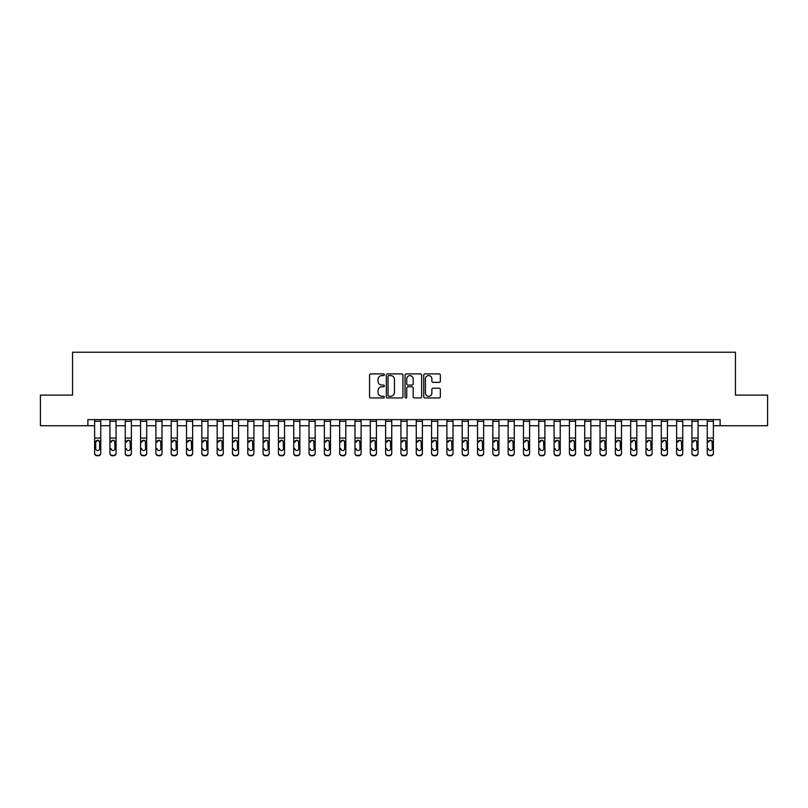 <?xml version="1.0" encoding="UTF-8"?>
<svg xmlns="http://www.w3.org/2000/svg" width="808" height="808" viewBox="0 0 808 808"><rect width="100%" height="100%" fill="white"/><g stroke="black" fill="none" stroke-linecap="round" stroke-linejoin="round"><path stroke-width="1.21" d="M384.396 374.74A0.838 0.838 0 0 0 383.558 373.902L370.771 373.902A1.202 1.202 0 0 0 369.569 375.104L369.569 396.748A1.202 1.202 0 0 0 370.771 397.95L383.558 397.95A0.838 0.838 0 0 0 384.396 397.112A0.838 0.838 0 0 0 383.558 396.274L381.901 396.274A3.848 3.848 0 0 1 378.053 392.425L378.053 390.618A3.848 3.848 0 0 1 381.901 386.769L383.558 386.769A0.838 0.838 0 0 0 384.396 385.931A0.838 0.838 0 0 0 383.558 385.083L381.901 385.083A3.848 3.848 0 0 1 378.053 381.235L378.053 379.437A3.848 3.848 0 0 1 381.901 375.589L383.558 375.589A0.838 0.838 0 0 0 384.396 374.74M439.148 382.376A1.202 1.202 0 0 0 440.35 381.174L440.35 375.104A1.202 1.202 0 0 0 439.148 373.902L424.957 373.902A1.202 1.202 0 0 0 423.756 375.104L423.756 396.748A1.202 1.202 0 0 0 424.957 397.95L439.148 397.95A1.202 1.202 0 0 0 440.35 396.748L440.35 389.416A1.202 1.202 0 0 0 439.148 388.214L433.078 388.214A1.202 1.202 0 0 0 431.876 389.416L431.876 393.052A3.222 3.222 0 0 1 428.654 396.274A3.222 3.222 0 0 1 425.442 393.052L425.442 378.8A3.222 3.222 0 0 1 428.654 375.589A3.222 3.222 0 0 1 431.876 378.8L431.876 381.174A1.202 1.202 0 0 0 433.078 382.376L439.148 382.376M87.88 425.745L40.4 425.745L40.4 395.112L72.558 395.112L72.558 352.227L735.442 352.227L735.442 395.112L767.6 395.112L767.6 425.745L720.12 425.745L720.12 419.625L87.88 419.625L87.88 425.745L94.617 425.745M402.95 375.104A1.202 1.202 0 0 0 401.748 373.902L387.557 373.902A1.202 1.202 0 0 0 386.355 375.104L386.355 396.748A1.202 1.202 0 0 0 387.557 397.95L401.748 397.95A1.202 1.202 0 0 0 402.95 396.748L402.95 375.104M406.252 373.902L420.443 373.902A1.202 1.202 0 0 1 421.645 375.104L421.645 396.748A1.202 1.202 0 0 1 420.443 397.95L414.373 397.95A1.202 1.202 0 0 1 413.171 396.748L413.171 387.971A1.202 1.202 0 0 0 411.969 386.769L407.939 386.769A1.202 1.202 0 0 0 406.737 387.971L406.737 397.112A0.838 0.838 0 0 1 405.899 397.95A0.838 0.838 0 0 1 405.05 397.112L405.05 375.104A1.202 1.202 0 0 1 406.252 373.902M100.748 425.745L109.938 425.745M116.059 425.745L125.25 425.745M131.381 425.745L140.562 425.745M146.692 425.745L155.883 425.745M162.004 425.745L171.195 425.745M177.326 425.745L186.517 425.745M192.637 425.745L201.828 425.745M207.959 425.745L217.15 425.745M223.271 425.745L232.462 425.745M238.592 425.745L247.773 425.745M253.904 425.745L263.095 425.745M269.216 425.745L278.406 425.745M284.537 425.745L293.728 425.745M299.849 425.745L309.04 425.745M315.171 425.745L324.361 425.745M330.482 425.745L339.673 425.745M345.804 425.745L354.985 425.745M361.115 425.745L370.306 425.745M376.427 425.745L385.618 425.745M391.749 425.745L400.94 425.745M407.06 425.745L416.251 425.745M422.382 425.745L431.573 425.745M437.694 425.745L446.885 425.745M453.015 425.745L462.196 425.745M468.327 425.745L477.518 425.745M483.639 425.745L492.829 425.745M498.96 425.745L508.151 425.745M514.272 425.745L523.463 425.745M529.594 425.745L538.785 425.745M544.905 425.745L554.096 425.745M560.227 425.745L569.408 425.745M575.538 425.745L584.729 425.745M590.85 425.745L600.041 425.745M606.172 425.745L615.363 425.745M621.483 425.745L630.674 425.745M636.805 425.745L645.996 425.745M652.117 425.745L661.308 425.745M667.438 425.745L676.619 425.745M682.75 425.745L691.941 425.745M698.062 425.745L707.253 425.745M713.383 425.745L720.12 425.745M388.88 375.589A0.838 0.838 0 0 0 388.032 376.427L388.032 395.425A0.838 0.838 0 0 0 388.88 396.274L390.618 396.274A3.848 3.848 0 0 0 394.466 392.425L394.466 379.437A3.848 3.848 0 0 0 390.618 375.589L388.88 375.589M413.171 378.861A3.222 3.222 0 0 0 409.949 375.639A3.222 3.222 0 0 0 406.737 378.861L406.737 383.881A1.202 1.202 0 0 0 407.939 385.083L411.969 385.083A1.202 1.202 0 0 0 413.171 383.881L413.171 378.861M94.617 441.602L94.617 452.955A2.454 2.434 0 0 0 97.071 455.389L98.293 455.389A2.454 2.434 0 0 0 100.748 452.955L100.748 453.339A2.454 2.434 180 0 1 98.293 455.773L98.293 455.389M99.647 448.965L99.647 448.581A1.959 1.949 180 0 1 97.677 450.521A1.959 1.949 180 0 1 95.718 448.581L95.718 442.127L95.718 448.581A1.959 1.949 180 0 0 97.677 450.521M98.707 440.441L97.677 440.148L99.647 441.976M96.657 440.441L95.718 442.127L97.677 440.148M100.748 419.625L100.748 452.955M94.617 419.625L94.617 452.955M97.071 455.389L98.293 455.773M97.071 455.773A2.454 2.434 180 0 1 94.617 453.339M99.647 442.127L99.647 448.581M109.938 441.602L109.938 452.955A2.454 2.434 0 0 0 112.383 455.389L113.615 455.389A2.454 2.434 0 0 0 116.059 452.955L116.059 453.339A2.454 2.434 180 0 1 113.615 455.773L113.615 455.389M111.039 448.965L111.039 448.581A1.959 1.949 180 0 0 112.999 450.521A1.959 1.949 180 0 0 114.958 448.581A1.959 1.949 180 0 1 112.999 450.521M111.979 440.441L111.039 442.127L112.999 440.148L114.736 441.219L114.958 448.581M114.019 440.441L112.999 440.148M125.25 441.602L125.25 452.955A2.454 2.434 0 0 0 127.704 455.389L128.927 455.389A2.454 2.434 0 0 0 131.381 452.955L131.381 453.339A2.454 2.434 180 0 1 128.927 455.773L128.927 455.389M126.351 448.965L126.351 448.581A1.959 1.949 180 0 0 128.31 450.521A1.959 1.949 180 0 0 130.27 448.581A1.959 1.949 180 0 1 128.31 450.521M127.29 440.441L126.351 442.127L128.31 440.148L130.058 441.219L130.27 448.581M129.341 440.441L128.31 440.148M140.562 441.602L140.562 452.955A2.454 2.434 0 0 0 143.016 455.389L144.238 455.389A2.454 2.434 0 0 0 146.692 452.955L146.692 453.339A2.454 2.434 180 0 1 144.238 455.773L144.238 455.389M141.673 448.965L141.673 448.581A1.959 1.949 180 0 0 143.632 450.521A1.959 1.949 180 0 0 145.591 448.581A1.959 1.949 180 0 1 143.632 450.521M142.602 440.441L141.673 442.127L143.632 440.148L145.369 441.219L145.591 448.581M144.652 440.441L143.632 440.148M116.059 419.625L116.059 452.955M109.938 419.625L109.938 452.955M112.383 455.389L113.615 455.773M112.383 455.773A2.454 2.434 180 0 1 109.938 453.339M131.381 419.625L131.381 452.955M125.25 419.625L125.25 452.955M127.704 455.389L128.927 455.773M127.704 455.773A2.454 2.434 180 0 1 125.25 453.339M146.692 419.625L146.692 452.955M140.562 419.625L140.562 452.955M143.016 455.389L144.238 455.773M143.016 455.773A2.454 2.434 180 0 1 140.562 453.339M155.883 441.602L155.883 452.955A2.454 2.434 0 0 0 158.328 455.389L159.56 455.389A2.454 2.434 0 0 0 162.004 452.955L162.004 453.339A2.454 2.434 180 0 1 159.56 455.773L159.56 455.389M156.984 448.965L156.984 448.581A1.959 1.949 180 0 0 158.944 450.521A1.959 1.949 180 0 0 160.903 448.581A1.959 1.949 180 0 1 158.944 450.521M157.924 440.441L156.984 442.127L158.944 440.148L160.691 441.219L160.903 448.581M159.964 440.441L158.944 440.148M162.004 419.625L162.004 452.955M155.883 419.625L155.883 452.955M158.328 455.389L159.56 455.773M158.328 455.773A2.454 2.434 180 0 1 155.883 453.339M171.195 441.602L171.195 452.955A2.454 2.434 0 0 0 173.649 455.389L174.871 455.389A2.454 2.434 0 0 0 177.326 452.955L177.326 453.339A2.454 2.434 180 0 1 174.871 455.773L174.871 455.389M172.296 448.965L172.296 448.581A1.959 1.949 180 0 0 174.265 450.521A1.959 1.949 180 0 0 176.225 448.581A1.959 1.949 180 0 1 174.265 450.521M173.235 440.441L172.296 442.127L174.265 440.148L176.003 441.219L176.225 448.581M175.286 440.441L174.265 440.148M186.517 441.602L186.517 452.955A2.454 2.434 0 0 0 188.961 455.389L190.193 455.389A2.454 2.434 0 0 0 192.637 452.955L192.637 453.339A2.454 2.434 180 0 1 190.193 455.773L190.193 455.389M187.618 448.965L187.618 448.581A1.959 1.949 180 0 0 189.577 450.521A1.959 1.949 180 0 0 191.536 448.581A1.959 1.949 180 0 1 189.577 450.521M188.557 440.441L187.618 442.127L189.577 440.148L191.324 441.219L191.536 448.581M190.597 440.441L189.577 440.148M201.828 441.602L201.828 452.955A2.454 2.434 0 0 0 204.283 455.389L205.505 455.389A2.454 2.434 0 0 0 207.959 452.955L207.959 453.339A2.454 2.434 180 0 1 205.505 455.773L205.505 455.389M202.929 448.965L202.929 448.581A1.959 1.949 180 0 0 204.889 450.521A1.959 1.949 180 0 0 206.858 448.581A1.959 1.949 180 0 1 204.889 450.521M203.868 440.441L202.929 442.127L204.889 440.148L206.636 441.219L206.858 448.581M205.919 440.441L204.889 440.148M217.15 441.602L217.15 452.955A2.454 2.434 0 0 0 219.594 455.389L220.826 455.389A2.454 2.434 0 0 0 223.271 452.955L223.271 453.339A2.454 2.434 180 0 1 220.826 455.773L220.826 455.389M218.251 448.965L218.251 448.581A1.959 1.949 180 0 0 220.21 450.521A1.959 1.949 180 0 0 222.17 448.581A1.959 1.949 180 0 1 220.21 450.521M219.19 440.441L218.251 442.127L220.21 440.148L221.947 441.219L222.17 448.581M221.23 440.441L220.21 440.148M232.462 441.602L232.462 452.955A2.454 2.434 0 0 0 234.916 455.389L236.138 455.389A2.454 2.434 0 0 0 238.592 452.955L238.592 453.339A2.454 2.434 180 0 1 236.138 455.773L236.138 455.389M233.562 448.965L233.562 448.581A1.959 1.949 180 0 0 235.522 450.521A1.959 1.949 180 0 0 237.481 448.581A1.959 1.949 180 0 1 235.522 450.521M234.502 440.441L233.562 442.127L235.522 440.148L237.269 441.219L237.481 448.581M236.552 440.441L235.522 440.148M177.326 419.625L177.326 452.955M171.195 419.625L171.195 452.955M173.649 455.389L174.871 455.773M173.649 455.773A2.454 2.434 180 0 1 171.195 453.339M192.637 419.625L192.637 452.955M186.517 419.625L186.517 452.955M188.961 455.389L190.193 455.773M188.961 455.773A2.454 2.434 180 0 1 186.517 453.339M207.959 419.625L207.959 452.955M201.828 419.625L201.828 452.955M204.283 455.389L205.505 455.773M204.283 455.773A2.454 2.434 180 0 1 201.828 453.339M223.271 419.625L223.271 452.955M217.15 419.625L217.15 452.955M219.594 455.389L220.826 455.773M219.594 455.773A2.454 2.434 180 0 1 217.15 453.339M238.592 419.625L238.592 452.955M232.462 419.625L232.462 452.955M234.916 455.389L236.138 455.773M234.916 455.773A2.454 2.434 180 0 1 232.462 453.339M247.773 441.602L247.773 452.955A2.454 2.434 0 0 0 250.227 455.389L251.45 455.389A2.454 2.434 0 0 0 253.904 452.955L253.904 453.339A2.454 2.434 180 0 1 251.45 455.773L251.45 455.389M248.884 448.965L248.884 448.581A1.959 1.949 180 0 0 250.844 450.521A1.959 1.949 180 0 0 252.803 448.581A1.959 1.949 180 0 1 250.844 450.521M249.813 440.441L248.884 442.127L250.844 440.148L252.581 441.219L252.803 448.581M251.864 440.441L250.844 440.148M253.904 419.625L253.904 452.955M247.773 419.625L247.773 452.955M250.227 455.389L251.45 455.773M250.227 455.773A2.454 2.434 180 0 1 247.773 453.339M263.095 441.602L263.095 452.955A2.454 2.434 0 0 0 265.539 455.389L266.771 455.389A2.454 2.434 0 0 0 269.216 452.955L269.216 453.339A2.454 2.434 180 0 1 266.771 455.773L266.771 455.389M264.196 448.965L264.196 448.581A1.959 1.949 180 0 0 266.155 450.521A1.959 1.949 180 0 0 268.115 448.581A1.959 1.949 180 0 1 266.155 450.521M265.135 440.441L264.196 442.127L266.155 440.148L267.902 441.219L268.115 448.581M267.175 440.441L266.155 440.148M269.216 419.625L269.216 452.955M263.095 419.625L263.095 452.955M265.539 455.389L266.771 455.773M265.539 455.773A2.454 2.434 180 0 1 263.095 453.339M278.406 441.602L278.406 452.955A2.454 2.434 0 0 0 280.861 455.389L282.083 455.389A2.454 2.434 0 0 0 284.537 452.955L284.537 453.339A2.454 2.434 180 0 1 282.083 455.773L282.083 455.389M279.507 448.965L279.507 448.581A1.959 1.949 180 0 0 281.477 450.521A1.959 1.949 180 0 0 283.436 448.581A1.959 1.949 180 0 1 281.477 450.521M280.447 440.441L279.507 442.127L281.477 440.148L283.214 441.219L283.436 448.581M282.497 440.441L281.477 440.148M284.537 419.625L284.537 452.955M278.406 419.625L278.406 452.955M280.861 455.389L282.083 455.773M280.861 455.773A2.454 2.434 180 0 1 278.406 453.339M293.728 441.602L293.728 452.955A2.454 2.434 0 0 0 296.172 455.389L297.405 455.389A2.454 2.434 0 0 0 299.849 452.955L299.849 453.339A2.454 2.434 180 0 1 297.405 455.773L297.405 455.389M294.829 448.965L294.829 448.581A1.959 1.949 180 0 0 296.788 450.521A1.959 1.949 180 0 0 298.748 448.581A1.959 1.949 180 0 1 296.788 450.521M295.768 440.441L294.829 442.127L296.788 440.148L298.536 441.219L298.748 448.581M297.809 440.441L296.788 440.148M299.849 419.625L299.849 452.955M293.728 419.625L293.728 452.955M296.172 455.389L297.405 455.773M296.172 455.773A2.454 2.434 180 0 1 293.728 453.339M309.04 441.602L309.04 452.955A2.454 2.434 0 0 0 311.494 455.389L312.716 455.389A2.454 2.434 0 0 0 315.171 452.955L315.171 453.339A2.454 2.434 180 0 1 312.716 455.773L312.716 455.389M310.141 448.965L310.141 448.581A1.959 1.949 180 0 0 312.1 450.521A1.959 1.949 180 0 0 314.07 448.581A1.959 1.949 180 0 1 312.1 450.521M311.08 440.441L310.141 442.127L312.1 440.148L313.847 441.219L314.07 448.581M313.13 440.441L312.1 440.148M315.171 419.625L315.171 452.955M309.04 419.625L309.04 452.955M311.494 455.389L312.716 455.773M311.494 455.773A2.454 2.434 180 0 1 309.04 453.339M324.361 441.602L324.361 452.955A2.454 2.434 0 0 0 326.806 455.389L328.038 455.389A2.454 2.434 0 0 0 330.482 452.955L330.482 453.339A2.454 2.434 180 0 1 328.038 455.773L328.038 455.389M325.462 448.965L325.462 448.581A1.959 1.949 180 0 0 327.422 450.521A1.959 1.949 180 0 0 329.381 448.581A1.959 1.949 180 0 1 327.422 450.521M326.402 440.441L325.462 442.127L327.422 440.148L329.159 441.219L329.381 448.581M328.442 440.441L327.422 440.148M330.482 419.625L330.482 452.955M324.361 419.625L324.361 452.955M326.806 455.389L328.038 455.773M326.806 455.773A2.454 2.434 180 0 1 324.361 453.339M339.673 441.602L339.673 452.955A2.454 2.434 0 0 0 342.127 455.389L343.349 455.389A2.454 2.434 0 0 0 345.804 452.955L345.804 453.339A2.454 2.434 180 0 1 343.349 455.773L343.349 455.389M340.774 448.965L340.774 448.581A1.959 1.949 180 0 0 342.733 450.521A1.959 1.949 180 0 0 344.693 448.581A1.959 1.949 180 0 1 342.733 450.521M341.713 440.441L340.774 442.127L342.733 440.148L344.481 441.219L344.693 448.581M343.764 440.441L342.733 440.148M354.985 441.602L354.985 452.955A2.454 2.434 0 0 0 357.439 455.389L358.661 455.389A2.454 2.434 0 0 0 361.115 452.955L361.115 453.339A2.454 2.434 180 0 1 358.661 455.773L358.661 455.389M356.096 448.965L356.096 448.581A1.959 1.949 180 0 0 358.055 450.521A1.959 1.949 180 0 0 360.014 448.581A1.959 1.949 180 0 1 358.055 450.521M357.025 440.441L356.096 442.127L358.055 440.148L359.792 441.219L360.014 448.581M359.075 440.441L358.055 440.148M370.306 441.602L370.306 452.955A2.454 2.434 0 0 0 372.751 455.389L373.983 455.389A2.454 2.434 0 0 0 376.427 452.955L376.427 453.339A2.454 2.434 180 0 1 373.983 455.773L373.983 455.389M371.407 448.965L371.407 448.581A1.959 1.949 180 0 0 373.367 450.521A1.959 1.949 180 0 0 375.326 448.581A1.959 1.949 180 0 1 373.367 450.521M372.347 440.441L371.407 442.127L373.367 440.148L375.114 441.219L375.326 448.581M374.387 440.441L373.367 440.148M385.618 441.602L385.618 452.955A2.454 2.434 0 0 0 388.072 455.389L389.294 455.389A2.454 2.434 0 0 0 391.749 452.955L391.749 453.339A2.454 2.434 180 0 1 389.294 455.773L389.294 455.389M386.719 448.965L386.719 448.581A1.959 1.949 180 0 0 388.688 450.521A1.959 1.949 180 0 0 390.648 448.581A1.959 1.949 180 0 1 388.688 450.521M387.658 440.441L386.719 442.127L388.688 440.148L390.426 441.219L390.648 448.581M389.709 440.441L388.688 440.148M400.94 441.602L400.94 452.955A2.454 2.434 0 0 0 403.384 455.389L404.616 455.389A2.454 2.434 0 0 0 407.06 452.955L407.06 453.339A2.454 2.434 180 0 1 404.616 455.773L404.616 455.389M402.041 448.965L402.041 448.581A1.959 1.949 180 0 0 404 450.521A1.959 1.949 180 0 0 405.959 448.581A1.959 1.949 180 0 1 404 450.521M402.98 440.441L402.041 442.127L404 440.148L405.747 441.219L405.959 448.581M405.02 440.441L404 440.148M416.251 441.602L416.251 452.955A2.454 2.434 0 0 0 418.706 455.389L419.928 455.389A2.454 2.434 0 0 0 422.382 452.955L422.382 453.339A2.454 2.434 180 0 1 419.928 455.773L419.928 455.389M417.352 448.965L417.352 448.581A1.959 1.949 180 0 0 419.312 450.521A1.959 1.949 180 0 0 421.281 448.581A1.959 1.949 180 0 1 419.312 450.521M418.291 440.441L417.352 442.127L419.312 440.148L421.059 441.219L421.281 448.581M420.342 440.441L419.312 440.148M431.573 441.602L431.573 452.955A2.454 2.434 0 0 0 434.017 455.389L435.249 455.389A2.454 2.434 0 0 0 437.694 452.955L437.694 453.339A2.454 2.434 180 0 1 435.249 455.773L435.249 455.389M432.674 448.965L432.674 448.581A1.959 1.949 180 0 0 434.633 450.521A1.959 1.949 180 0 0 436.593 448.581A1.959 1.949 180 0 1 434.633 450.521M433.613 440.441L432.674 442.127L434.633 440.148L436.37 441.219L436.593 448.581M435.653 440.441L434.633 440.148M446.885 441.602L446.885 452.955A2.454 2.434 0 0 0 449.339 455.389L450.561 455.389A2.454 2.434 0 0 0 453.015 452.955L453.015 453.339A2.454 2.434 180 0 1 450.561 455.773L450.561 455.389M447.986 448.965L447.986 448.581A1.959 1.949 180 0 0 449.945 450.521A1.959 1.949 180 0 0 451.904 448.581A1.959 1.949 180 0 1 449.945 450.521M448.925 440.441L447.986 442.127L449.945 440.148L451.692 441.219L451.904 448.581M450.975 440.441L449.945 440.148M462.196 441.602L462.196 452.955A2.454 2.434 0 0 0 464.651 455.389L465.873 455.389A2.454 2.434 0 0 0 468.327 452.955L468.327 453.339A2.454 2.434 180 0 1 465.873 455.773L465.873 455.389M463.307 448.965L463.307 448.581A1.959 1.949 180 0 0 465.267 450.521A1.959 1.949 180 0 0 467.226 448.581A1.959 1.949 180 0 1 465.267 450.521M464.236 440.441L463.307 442.127L465.267 440.148L467.004 441.219L467.226 448.581M466.287 440.441L465.267 440.148M477.518 441.602L477.518 452.955A2.454 2.434 0 0 0 479.962 455.389L481.194 455.389A2.454 2.434 0 0 0 483.639 452.955L483.639 453.339A2.454 2.434 180 0 1 481.194 455.773L481.194 455.389M478.619 448.965L478.619 448.581A1.959 1.949 180 0 0 480.578 450.521A1.959 1.949 180 0 0 482.538 448.581A1.959 1.949 180 0 1 480.578 450.521M479.558 440.441L478.619 442.127L480.578 440.148L482.326 441.219L482.538 448.581M481.598 440.441L480.578 440.148M492.829 441.602L492.829 452.955A2.454 2.434 0 0 0 495.284 455.389L496.506 455.389A2.454 2.434 0 0 0 498.96 452.955L498.96 453.339A2.454 2.434 180 0 1 496.506 455.773L496.506 455.389M493.93 448.965L493.93 448.581A1.959 1.949 180 0 0 495.9 450.521A1.959 1.949 180 0 0 497.859 448.581A1.959 1.949 180 0 1 495.9 450.521M494.87 440.441L493.93 442.127L495.9 440.148L497.637 441.219L497.859 448.581M496.92 440.441L495.9 440.148M508.151 441.602L508.151 452.955A2.454 2.434 0 0 0 510.595 455.389L511.828 455.389A2.454 2.434 0 0 0 514.272 452.955L514.272 453.339A2.454 2.434 180 0 1 511.828 455.773L511.828 455.389M509.252 448.965L509.252 448.581A1.959 1.949 180 0 0 511.212 450.521A1.959 1.949 180 0 0 513.171 448.581A1.959 1.949 180 0 1 511.212 450.521M510.191 440.441L509.252 442.127L511.212 440.148L512.959 441.219L513.171 448.581M512.232 440.441L511.212 440.148M523.463 441.602L523.463 452.955A2.454 2.434 0 0 0 525.917 455.389L527.139 455.389A2.454 2.434 0 0 0 529.594 452.955L529.594 453.339A2.454 2.434 180 0 1 527.139 455.773L527.139 455.389M524.564 448.965L524.564 448.581A1.959 1.949 180 0 0 526.523 450.521A1.959 1.949 180 0 0 528.493 448.581A1.959 1.949 180 0 1 526.523 450.521M525.503 440.441L524.564 442.127L526.523 440.148L528.27 441.219L528.493 448.581M527.553 440.441L526.523 440.148M538.785 441.602L538.785 452.955A2.454 2.434 0 0 0 541.229 455.389L542.461 455.389A2.454 2.434 0 0 0 544.905 452.955L544.905 453.339A2.454 2.434 180 0 1 542.461 455.773L542.461 455.389M539.885 448.965L539.885 448.581A1.959 1.949 180 0 0 541.845 450.521A1.959 1.949 180 0 0 543.804 448.581A1.959 1.949 180 0 1 541.845 450.521M540.825 440.441L539.885 442.127L541.845 440.148L543.582 441.219L543.804 448.581M542.865 440.441L541.845 440.148M554.096 441.602L554.096 452.955A2.454 2.434 0 0 0 556.55 455.389L557.773 455.389A2.454 2.434 0 0 0 560.227 452.955L560.227 453.339A2.454 2.434 180 0 1 557.773 455.773L557.773 455.389M555.197 448.965L555.197 448.581A1.959 1.949 180 0 0 557.156 450.521A1.959 1.949 180 0 0 559.116 448.581A1.959 1.949 180 0 1 557.156 450.521M556.136 440.441L555.197 442.127L557.156 440.148L558.904 441.219L559.116 448.581M558.187 440.441L557.156 440.148M569.408 441.602L569.408 452.955A2.454 2.434 0 0 0 571.862 455.389L573.084 455.389A2.454 2.434 0 0 0 575.538 452.955L575.538 453.339A2.454 2.434 180 0 1 573.084 455.773L573.084 455.389M570.519 448.965L570.519 448.581A1.959 1.949 180 0 0 572.478 450.521A1.959 1.949 180 0 0 574.438 448.581A1.959 1.949 180 0 1 572.478 450.521M571.448 440.441L570.519 442.127L572.478 440.148L574.215 441.219L574.438 448.581M573.498 440.441L572.478 440.148M584.729 441.602L584.729 452.955A2.454 2.434 0 0 0 587.174 455.389L588.406 455.389A2.454 2.434 0 0 0 590.85 452.955L590.85 453.339A2.454 2.434 180 0 1 588.406 455.773L588.406 455.389M585.83 448.965L585.83 448.581A1.959 1.949 180 0 0 587.79 450.521A1.959 1.949 180 0 0 589.749 448.581A1.959 1.949 180 0 1 587.79 450.521M586.77 440.441L585.83 442.127L587.79 440.148L589.537 441.219L589.749 448.581M588.81 440.441L587.79 440.148M600.041 441.602L600.041 452.955A2.454 2.434 0 0 0 602.495 455.389L603.717 455.389A2.454 2.434 0 0 0 606.172 452.955L606.172 453.339A2.454 2.434 180 0 1 603.717 455.773L603.717 455.389M601.142 448.965L601.142 448.581A1.959 1.949 180 0 0 603.111 450.521A1.959 1.949 180 0 0 605.071 448.581A1.959 1.949 180 0 1 603.111 450.521M602.081 440.441L601.142 442.127L603.111 440.148L604.849 441.219L605.071 448.581M604.131 440.441L603.111 440.148M345.804 419.625L345.804 452.955M339.673 419.625L339.673 452.955M342.127 455.389L343.349 455.773M342.127 455.773A2.454 2.434 180 0 1 339.673 453.339M361.115 419.625L361.115 452.955M354.985 419.625L354.985 452.955M357.439 455.389L358.661 455.773M357.439 455.773A2.454 2.434 180 0 1 354.985 453.339M376.427 419.625L376.427 452.955M370.306 419.625L370.306 452.955M372.751 455.389L373.983 455.773M372.751 455.773A2.454 2.434 180 0 1 370.306 453.339M391.749 419.625L391.749 452.955M385.618 419.625L385.618 452.955M388.072 455.389L389.294 455.773M388.072 455.773A2.454 2.434 180 0 1 385.618 453.339M407.06 419.625L407.06 452.955M400.94 419.625L400.94 452.955M403.384 455.389L404.616 455.773M403.384 455.773A2.454 2.434 180 0 1 400.94 453.339M422.382 419.625L422.382 452.955M416.251 419.625L416.251 452.955M418.706 455.389L419.928 455.773M418.706 455.773A2.454 2.434 180 0 1 416.251 453.339M437.694 419.625L437.694 452.955M431.573 419.625L431.573 452.955M434.017 455.389L435.249 455.773M434.017 455.773A2.454 2.434 180 0 1 431.573 453.339M453.015 419.625L453.015 452.955M446.885 419.625L446.885 452.955M449.339 455.389L450.561 455.773M449.339 455.773A2.454 2.434 180 0 1 446.885 453.339M468.327 419.625L468.327 452.955M462.196 419.625L462.196 452.955M464.651 455.389L465.873 455.773M464.651 455.773A2.454 2.434 180 0 1 462.196 453.339M483.639 419.625L483.639 452.955M477.518 419.625L477.518 452.955M479.962 455.389L481.194 455.773M479.962 455.773A2.454 2.434 180 0 1 477.518 453.339M498.96 419.625L498.96 452.955M492.829 419.625L492.829 452.955M495.284 455.389L496.506 455.773M495.284 455.773A2.454 2.434 180 0 1 492.829 453.339M514.272 419.625L514.272 452.955M508.151 419.625L508.151 452.955M510.595 455.389L511.828 455.773M510.595 455.773A2.454 2.434 180 0 1 508.151 453.339M529.594 419.625L529.594 452.955M523.463 419.625L523.463 452.955M525.917 455.389L527.139 455.773M525.917 455.773A2.454 2.434 180 0 1 523.463 453.339M544.905 419.625L544.905 452.955M538.785 419.625L538.785 452.955M541.229 455.389L542.461 455.773M541.229 455.773A2.454 2.434 180 0 1 538.785 453.339M560.227 419.625L560.227 452.955M554.096 419.625L554.096 452.955M556.55 455.389L557.773 455.773M556.55 455.773A2.454 2.434 180 0 1 554.096 453.339M575.538 419.625L575.538 452.955M569.408 419.625L569.408 452.955M571.862 455.389L573.084 455.773M571.862 455.773A2.454 2.434 180 0 1 569.408 453.339M590.85 419.625L590.85 452.955M584.729 419.625L584.729 452.955M587.174 455.389L588.406 455.773M587.174 455.773A2.454 2.434 180 0 1 584.729 453.339M606.172 419.625L606.172 452.955M600.041 419.625L600.041 452.955M602.495 455.389L603.717 455.773M602.495 455.773A2.454 2.434 180 0 1 600.041 453.339M615.363 441.602L615.363 452.955A2.454 2.434 0 0 0 617.807 455.389L619.039 455.389A2.454 2.434 0 0 0 621.483 452.955L621.483 453.339A2.454 2.434 180 0 1 619.039 455.773L619.039 455.389M616.464 448.965L616.464 448.581A1.959 1.949 180 0 0 618.423 450.521A1.959 1.949 180 0 0 620.382 448.581A1.959 1.949 180 0 1 618.423 450.521M617.403 440.441L616.464 442.127L618.423 440.148L620.17 441.219L620.382 448.581M619.443 440.441L618.423 440.148M621.483 419.625L621.483 452.955M615.363 419.625L615.363 452.955M617.807 455.389L619.039 455.773M617.807 455.773A2.454 2.434 180 0 1 615.363 453.339M630.674 441.602L630.674 452.955A2.454 2.434 0 0 0 633.129 455.389L634.351 455.389A2.454 2.434 0 0 0 636.805 452.955L636.805 453.339A2.454 2.434 180 0 1 634.351 455.773L634.351 455.389M631.775 448.965L631.775 448.581A1.959 1.949 180 0 0 633.735 450.521A1.959 1.949 180 0 0 635.704 448.581A1.959 1.949 180 0 1 633.735 450.521M632.715 440.441L631.775 442.127L633.735 440.148L635.482 441.219L635.704 448.581M634.765 440.441L633.735 440.148M636.805 419.625L636.805 452.955M630.674 419.625L630.674 452.955M633.129 455.389L634.351 455.773M633.129 455.773A2.454 2.434 180 0 1 630.674 453.339M645.996 441.602L645.996 452.955A2.454 2.434 0 0 0 648.44 455.389L649.672 455.389A2.454 2.434 0 0 0 652.117 452.955L652.117 453.339A2.454 2.434 180 0 1 649.672 455.773L649.672 455.389M647.097 448.965L647.097 448.581A1.959 1.949 180 0 0 649.056 450.521A1.959 1.949 180 0 0 651.016 448.581A1.959 1.949 180 0 1 649.056 450.521M648.036 440.441L647.097 442.127L649.056 440.148L650.793 441.219L651.016 448.581M650.076 440.441L649.056 440.148M652.117 419.625L652.117 452.955M645.996 419.625L645.996 452.955M648.44 455.389L649.672 455.773M648.44 455.773A2.454 2.434 180 0 1 645.996 453.339M661.308 441.602L661.308 452.955A2.454 2.434 0 0 0 663.762 455.389L664.984 455.389A2.454 2.434 0 0 0 667.438 452.955L667.438 453.339A2.454 2.434 180 0 1 664.984 455.773L664.984 455.389M662.409 448.965L662.409 448.581A1.959 1.949 180 0 0 664.368 450.521A1.959 1.949 180 0 0 666.327 448.581A1.959 1.949 180 0 1 664.368 450.521M663.348 440.441L662.409 442.127L664.368 440.148L666.115 441.219L666.327 448.581M665.398 440.441L664.368 440.148M667.438 419.625L667.438 452.955M661.308 419.625L661.308 452.955M663.762 455.389L664.984 455.773M663.762 455.773A2.454 2.434 180 0 1 661.308 453.339M676.619 441.602L676.619 452.955A2.454 2.434 0 0 0 679.074 455.389L680.296 455.389A2.454 2.434 0 0 0 682.75 452.955L682.75 453.339A2.454 2.434 180 0 1 680.296 455.773L680.296 455.389M677.73 448.965L677.73 448.581A1.959 1.949 180 0 0 679.69 450.521A1.959 1.949 180 0 0 681.649 448.581A1.959 1.949 180 0 1 679.69 450.521M678.659 440.441L677.73 442.127L679.69 440.148L681.427 441.219L681.649 448.581M680.71 440.441L679.69 440.148M682.75 419.625L682.75 452.955M676.619 419.625L676.619 452.955M679.074 455.389L680.296 455.773M679.074 455.773A2.454 2.434 180 0 1 676.619 453.339M691.941 441.602L691.941 452.955A2.454 2.434 0 0 0 694.385 455.389L695.617 455.389A2.454 2.434 0 0 0 698.062 452.955L698.062 453.339A2.454 2.434 180 0 1 695.617 455.773L695.617 455.389M693.042 448.965L693.042 448.581A1.959 1.949 180 0 0 695.001 450.521A1.959 1.949 180 0 0 696.961 448.581A1.959 1.949 180 0 1 695.001 450.521M693.981 440.441L693.042 442.127L695.001 440.148L696.749 441.219L696.961 448.581M696.021 440.441L695.001 440.148M698.062 419.625L698.062 452.955M691.941 419.625L691.941 452.955M694.385 455.389L695.617 455.773M694.385 455.773A2.454 2.434 180 0 1 691.941 453.339M707.253 441.602L707.253 452.955A2.454 2.434 0 0 0 709.707 455.389L710.929 455.389A2.454 2.434 0 0 0 713.383 452.955L713.383 453.339A2.454 2.434 180 0 1 710.929 455.773L710.929 455.389M708.353 448.965L708.353 448.581A1.959 1.949 180 0 0 710.323 450.521A1.959 1.949 180 0 0 712.282 448.581A1.959 1.949 180 0 1 710.323 450.521M709.293 440.441L708.353 442.127L710.323 440.148L712.06 441.219L712.282 448.581M711.343 440.441L710.323 440.148M713.383 419.625L713.383 452.955M707.253 419.625L707.253 452.955M709.707 455.389L710.929 455.773M709.707 455.773A2.454 2.434 180 0 1 707.253 453.339M99.424 441.219L100.748 441.219M94.617 441.219L95.94 441.219M94.617 438.047L100.748 438.047M94.617 421.301L100.748 421.301M114.736 441.219L116.059 441.219M109.938 441.219L111.252 441.219M109.938 438.047L116.059 438.047M109.938 421.301L116.059 421.301M130.058 441.219L131.381 441.219M125.25 441.219L126.573 441.219M125.25 438.047L131.381 438.047M125.25 421.301L131.381 421.301M145.369 441.219L146.692 441.219M140.562 441.219L141.885 441.219M140.562 438.047L146.692 438.047M140.562 421.301L146.692 421.301M160.691 441.219L162.004 441.219M155.883 441.219L157.207 441.219M155.883 438.047L162.004 438.047M155.883 421.301L162.004 421.301M176.003 441.219L177.326 441.219M171.195 441.219L172.518 441.219M171.195 438.047L177.326 438.047M171.195 421.301L177.326 421.301M191.324 441.219L192.637 441.219M186.517 441.219L187.83 441.219M186.517 438.047L192.637 438.047M186.517 421.301L192.637 421.301M206.636 441.219L207.959 441.219M201.828 441.219L203.151 441.219M201.828 438.047L207.959 438.047M201.828 421.301L207.959 421.301M221.947 441.219L223.271 441.219M217.15 441.219L218.463 441.219M217.15 438.047L223.271 438.047M217.15 421.301L223.271 421.301M237.269 441.219L238.592 441.219M232.462 441.219L233.785 441.219M232.462 438.047L238.592 438.047M232.462 421.301L238.592 421.301M252.581 441.219L253.904 441.219M247.773 441.219L249.096 441.219M247.773 438.047L253.904 438.047M247.773 421.301L253.904 421.301M267.902 441.219L269.216 441.219M263.095 441.219L264.418 441.219M263.095 438.047L269.216 438.047M263.095 421.301L269.216 421.301M283.214 441.219L284.537 441.219M278.406 441.219L279.73 441.219M278.406 438.047L284.537 438.047M278.406 421.301L284.537 421.301M298.536 441.219L299.849 441.219M293.728 441.219L295.041 441.219M293.728 438.047L299.849 438.047M293.728 421.301L299.849 421.301M313.847 441.219L315.171 441.219M309.04 441.219L310.363 441.219M309.04 438.047L315.171 438.047M309.04 421.301L315.171 421.301M329.159 441.219L330.482 441.219M324.361 441.219L325.674 441.219M324.361 438.047L330.482 438.047M324.361 421.301L330.482 421.301M344.481 441.219L345.804 441.219M339.673 441.219L340.996 441.219M339.673 438.047L345.804 438.047M339.673 421.301L345.804 421.301M359.792 441.219L361.115 441.219M354.985 441.219L356.308 441.219M354.985 438.047L361.115 438.047M354.985 421.301L361.115 421.301M375.114 441.219L376.427 441.219M370.306 441.219L371.63 441.219M370.306 438.047L376.427 438.047M370.306 421.301L376.427 421.301M390.426 441.219L391.749 441.219M385.618 441.219L386.941 441.219M385.618 438.047L391.749 438.047M385.618 421.301L391.749 421.301M405.747 441.219L407.06 441.219M400.94 441.219L402.253 441.219M400.94 438.047L407.06 438.047M400.94 421.301L407.06 421.301M421.059 441.219L422.382 441.219M416.251 441.219L417.574 441.219M416.251 438.047L422.382 438.047M416.251 421.301L422.382 421.301M436.37 441.219L437.694 441.219M431.573 441.219L432.886 441.219M431.573 438.047L437.694 438.047M431.573 421.301L437.694 421.301M451.692 441.219L453.015 441.219M446.885 441.219L448.208 441.219M446.885 438.047L453.015 438.047M446.885 421.301L453.015 421.301M467.004 441.219L468.327 441.219M462.196 441.219L463.519 441.219M462.196 438.047L468.327 438.047M462.196 421.301L468.327 421.301M482.326 441.219L483.639 441.219M477.518 441.219L478.841 441.219M477.518 438.047L483.639 438.047M477.518 421.301L483.639 421.301M497.637 441.219L498.96 441.219M492.829 441.219L494.153 441.219M492.829 438.047L498.96 438.047M492.829 421.301L498.96 421.301M512.959 441.219L514.272 441.219M508.151 441.219L509.464 441.219M508.151 438.047L514.272 438.047M508.151 421.301L514.272 421.301M528.27 441.219L529.594 441.219M523.463 441.219L524.786 441.219M523.463 438.047L529.594 438.047M523.463 421.301L529.594 421.301M543.582 441.219L544.905 441.219M538.785 441.219L540.097 441.219M538.785 438.047L544.905 438.047M538.785 421.301L544.905 421.301M558.904 441.219L560.227 441.219M554.096 441.219L555.419 441.219M554.096 438.047L560.227 438.047M554.096 421.301L560.227 421.301M574.215 441.219L575.538 441.219M569.408 441.219L570.731 441.219M569.408 438.047L575.538 438.047M569.408 421.301L575.538 421.301M589.537 441.219L590.85 441.219M584.729 441.219L586.053 441.219M584.729 438.047L590.85 438.047M584.729 421.301L590.85 421.301M604.849 441.219L606.172 441.219M600.041 441.219L601.364 441.219M600.041 438.047L606.172 438.047M600.041 421.301L606.172 421.301M620.17 441.219L621.483 441.219M615.363 441.219L616.676 441.219M615.363 438.047L621.483 438.047M615.363 421.301L621.483 421.301M635.482 441.219L636.805 441.219M630.674 441.219L631.997 441.219M630.674 438.047L636.805 438.047M630.674 421.301L636.805 421.301M650.793 441.219L652.117 441.219M645.996 441.219L647.309 441.219M645.996 438.047L652.117 438.047M645.996 421.301L652.117 421.301M666.115 441.219L667.438 441.219M661.308 441.219L662.631 441.219M661.308 438.047L667.438 438.047M661.308 421.301L667.438 421.301M681.427 441.219L682.75 441.219M676.619 441.219L677.942 441.219M676.619 438.047L682.75 438.047M676.619 421.301L682.75 421.301M696.749 441.219L698.062 441.219M691.941 441.219L693.264 441.219M691.941 438.047L698.062 438.047M691.941 421.301L698.062 421.301M712.06 441.219L713.383 441.219M707.253 441.219L708.576 441.219M707.253 438.047L713.383 438.047M707.253 421.301L713.383 421.301"/></g></svg>
